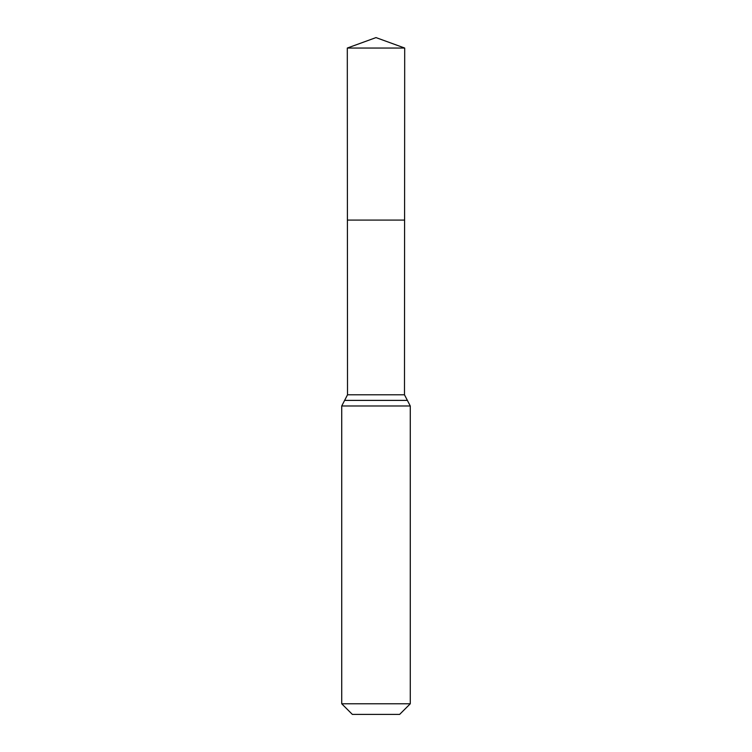 <?xml version="1.0" encoding="UTF-8"?>
<svg xmlns="http://www.w3.org/2000/svg" width="752" height="752" viewBox="0 0 752 752"><rect width="100%" height="100%" fill="white"/><g stroke="black" fill="none" stroke-linecap="round" stroke-linejoin="round"><path stroke-width="1.13" d="M410.272 703.778L399.641 714.4L352.359 714.4L341.728 703.778L410.272 703.778L410.272 405.986L404.482 394.791L347.518 394.791L347.405 220.082L404.595 220.082L347.405 220.082L347.302 48.043L376 37.6L404.698 48.043L347.302 48.043L376 37.6M341.728 703.778L341.728 405.986L347.518 394.791M404.482 394.791L404.698 48.043M407.377 400.393L344.623 400.393M410.272 405.986L341.728 405.986"/></g></svg>
